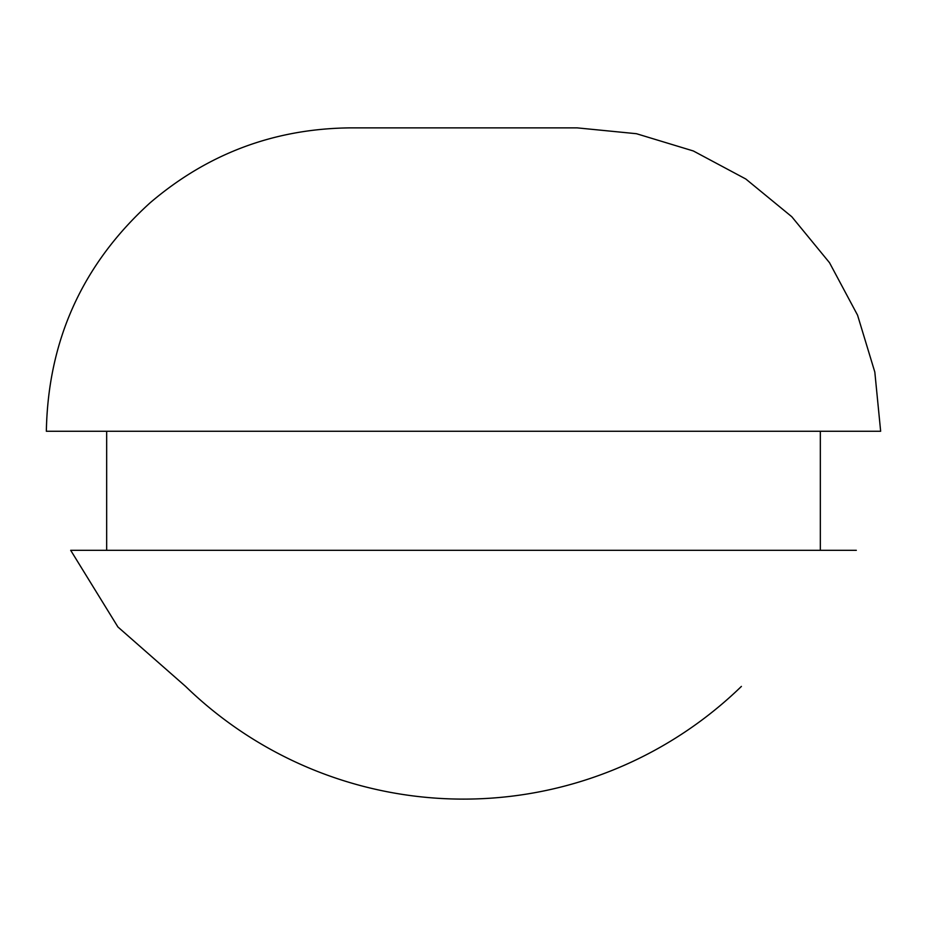 <?xml version="1.0" encoding="UTF-8"?>
<svg xmlns="http://www.w3.org/2000/svg" width="927" height="927" viewBox="0 0 927 927"><rect width="100%" height="100%" fill="white"/><g stroke="black" fill="none" stroke-linecap="round" stroke-linejoin="round"><path stroke-width="1.39" d="M577.254 127.88L636.443 133.708L693.35 150.974L745.806 179.004L791.785 216.733L829.514 262.712L857.556 315.157L874.821 372.075L880.65 431.264L46.35 431.264C48.042 340.186 82.619 264.033 150.093 202.828C207.59 153.72 274.137 128.749 349.734 127.88L577.266 127.88M741.403 686.409A398.981 398.981 0 0 1 185.597 686.409L117.926 626.988L70.684 550.314L856.316 550.314M820.337 431.264L820.337 550.314M106.663 431.264L106.663 550.314"/></g></svg>
